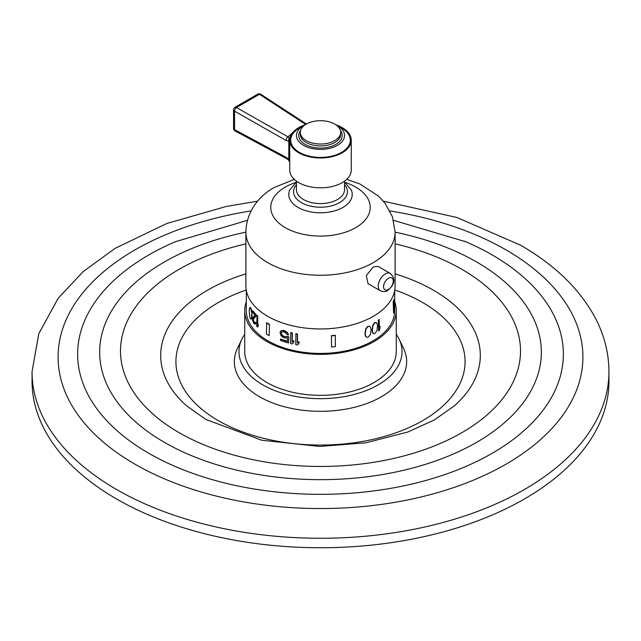 <?xml version="1.0" encoding="UTF-8"?>
<svg xmlns="http://www.w3.org/2000/svg" width="641" height="641" viewBox="0 0 641 641"><rect width="100%" height="100%" fill="white"/><g stroke="black" fill="none" stroke-linecap="round" stroke-linejoin="round"><path stroke-width="0.96" d="M116.534 498.97A288.45 166.532 180 0 1 32.05 381.211L32.05 371.724A288.45 166.532 180 0 0 116.534 489.484A288.45 166.532 0 0 0 430.888 525.588A288.45 166.532 0 0 0 608.95 371.724L608.95 381.211A288.45 166.532 0 0 1 430.888 535.067A288.45 166.532 0 0 1 116.534 498.97M403.526 348.311A86.15 49.742 180 0 1 363.888 404.559A86.15 49.742 180 0 1 259.581 396.755A86.15 49.742 180 0 1 237.474 348.311L241.921 339.041A81.535 47.073 0 0 0 262.842 384.888A81.535 47.073 180 0 0 361.564 392.268A81.535 47.073 180 0 0 399.079 339.041L403.526 348.311M396.266 334.209A81.535 47.073 180 0 1 399.079 339.041M244.734 334.209A81.535 47.073 0 0 0 241.921 339.041M394.696 301.743A75.766 43.74 180 0 1 396.266 310.605L396.266 351.605A75.766 43.74 180 0 1 349.497 392.012A75.766 43.74 180 0 1 266.928 382.533A75.766 43.74 180 0 1 244.734 351.605L244.734 310.605A75.766 43.74 180 0 1 246.304 301.743M396.266 310.605A75.766 43.74 180 0 1 349.497 351.02A75.766 43.74 180 0 1 266.928 341.533A75.766 43.74 180 0 1 244.734 310.605M246.304 290.429L246.304 310.605A74.196 42.835 0 0 0 292.104 350.178A74.196 42.835 0 0 0 372.966 340.892A74.196 42.835 0 0 0 394.696 310.605L394.696 290.429M372.677 332.911L374.136 333.745L375.009 333.448L376.988 330.564L377.541 325.38L376.571 322.599L374.745 322.519L372.677 325.356L372.076 330.508L372.677 332.911L373.399 333.496M365.642 336.453L367.253 337.374L368.246 337.142L370.482 334.41L371.115 329.274L370.009 326.405L367.974 326.213L365.642 328.897L364.961 334.001L365.642 336.453L366.42 337.07M298.906 343.672L297.32 344.986A74.572 43.051 0 0 1 295.749 344.682L295.918 333.713A74.196 42.835 0 0 0 297.488 334.017L297.488 342.951L299.075 341.637L298.906 343.672L299.075 341.637M293.682 342.639L292.152 343.888A74.572 43.051 0 0 1 290.629 343.512L290.79 332.551A74.196 42.835 0 0 0 292.312 332.919L292.312 341.853L293.842 340.603L293.682 342.639L293.842 340.603M287.064 336.349L284.949 336.87A74.572 43.051 0 0 1 283.506 336.405L281.84 335.155L281.295 333.328L282 334.955L283.667 336.213A74.196 42.835 0 0 0 285.109 336.677L287.064 336.349A74.196 42.835 0 0 0 288.787 336.837L288.626 342.991L288.787 336.837M288.626 342.991A74.572 43.051 0 0 1 280.429 340.379L280.598 339.033A74.196 42.835 0 0 0 287.392 341.252M280.429 339.233A74.572 43.051 0 0 0 287.392 341.501L287.392 337.831L284.949 338.015A74.572 43.051 0 0 1 283.506 337.551L281.135 335.82L279.965 332.415L281.295 330.58L283.667 330.484A74.196 42.835 0 0 0 285.109 330.948L287.553 332.591L288.626 334.971A74.572 43.051 0 0 1 287.144 334.554L284.949 332.286A74.572 43.051 0 0 1 283.506 331.83L281.84 331.95L281.135 333.072L281.535 332.27M281.295 333.328L281.295 332.871M256.712 315.604A74.572 43.051 0 0 0 257.386 316.229L257.386 325.163L258.083 324.186L258.083 326.021L257.386 326.998A74.572 43.051 0 0 1 256.712 326.373L257.065 315.508A74.196 42.835 0 0 0 257.73 316.141L257.73 324.675M257.386 326.998L258.427 325.924L258.083 324.186M252.394 310.837L252.394 311.983A74.572 43.051 0 0 0 255.022 315.051L252.482 317.824L252.482 320.115L253.748 323.264A74.572 43.051 0 0 0 254.132 323.697L255.222 324.202L255.743 322.896A74.572 43.051 0 0 1 255.222 322.367L254.717 322.976L254.229 322.663A74.572 43.051 0 0 1 253.844 322.223L252.923 319.755L256.2 315.813L256.2 314.667A74.196 42.835 0 0 1 252.738 310.741L252.394 310.837A74.572 43.051 0 0 0 255.847 314.755L256.2 314.667M253.267 319.659L254.189 322.135A74.196 42.835 0 0 0 254.573 322.567L255.062 322.88M255.222 322.367L255.567 322.271A74.196 42.835 0 0 0 256.088 322.808L255.222 324.202M249.918 307.424L249.133 310.14L249.918 317.728L250.783 319.114L251.504 318.906L252.065 316.261L251.504 309.972L250.687 307.792L249.918 307.424L250.783 308.802L252.065 314.202M331.437 335.668A74.196 42.835 0 0 0 335.315 335.267L335.387 346.613A74.572 43.051 0 0 1 331.509 347.005L331.437 335.668L331.509 347.005M269.18 335.66A74.572 43.051 0 0 1 266.392 334.057L266.664 322.768A74.196 42.835 0 0 0 269.444 324.378L269.18 335.66L269.444 324.378M378.35 320.115L378.623 331.036L378.35 320.115A74.196 42.835 0 0 0 379.143 319.538L379.416 328.625L380.193 326.437L379.416 327.711M393.197 301.855A74.196 42.835 0 0 0 393.886 299.611L394.255 310.781A74.572 43.051 0 0 1 393.574 313.016L393.197 301.855L393.574 313.016M372.95 333.072L372.341 330.66L372.95 325.508L375.009 322.679L376.571 322.599M373.262 316.342A74.612 43.075 0 0 0 395.112 285.878L395.112 232.186A74.612 43.075 0 0 1 373.262 262.642A74.612 43.075 180 0 1 291.943 271.984A74.612 43.075 180 0 1 245.888 232.186L245.888 285.878A74.612 43.075 180 0 0 291.943 325.676A74.612 43.075 180 0 0 373.262 316.342M378.022 266.344L373.262 266.976L366.315 275.558L368.022 283.659L380.313 290.758A10 5.777 120 0 1 378.775 282.745A10 5.777 120 0 1 385.313 273.931A10 5.777 120 0 1 390.313 273.435L378.022 266.344M344.538 181.139L344.538 189.704A24.038 13.878 180 0 1 337.495 199.519A24.038 13.878 0 0 1 311.302 202.532A24.038 13.878 0 0 1 296.463 189.704L296.463 181.139M289.732 170.049A30.768 17.764 0 0 0 308.722 186.459A30.768 17.764 0 0 0 342.254 182.613A30.768 17.764 180 0 0 351.268 170.049L351.268 140.219A30.768 17.764 180 0 1 342.254 152.774A30.768 17.764 0 0 1 308.722 156.628A30.768 17.764 0 0 1 289.732 140.219L289.732 170.049M289.732 140.219A30.768 17.764 0 0 1 298.746 127.655A30.768 17.764 180 0 1 305.068 124.851M335.932 124.851A30.768 17.764 180 0 1 351.268 140.219M289.732 161.5L288.811 159.393L286.215 157.357L234.542 129.61A3.077 1.715 118.2 0 0 235.183 131.02L286.856 158.768A3.077 1.715 -61.7 0 1 286.215 157.357M289.732 162.125L288.666 160.202A3.077 0.801 -43.3 0 1 288.811 159.393L288.811 141.3A3.077 2.3 -88.8 0 1 289.428 137.671L236.473 107.528L234.87 107.335A3.077 3.077 0 0 0 233.564 109.851L233.564 128.312A3.077 3.077 0 0 0 235.183 131.02M305.661 124.466L259.445 94.267L236.473 107.528A3.077 1.667 119.6 0 0 234.542 111.149L234.542 129.61A3.077 1.779 180 0 1 233.564 128.312M289.732 140.651L288.811 141.3L286.078 140.459L234.542 111.149A3.077 1.779 180 0 1 233.564 109.851M286.078 140.459A3.077 1.667 -60.4 0 1 288.057 136.797L297.015 128.745M306.414 124.017L260.815 94.283A3.077 1.787 123.1 0 0 259.445 94.267L257.866 94.059L234.87 107.335M289.988 137.919L289.428 137.671M336.02 124.907A24.038 13.878 180 0 1 344.538 135.507A24.038 13.878 180 0 1 337.495 145.323A24.038 13.878 0 0 1 311.302 148.327A24.038 13.878 0 0 1 296.463 135.507A24.038 13.878 0 0 1 303.505 125.692A24.038 13.878 180 0 1 304.98 124.907M300.309 132.367A20.192 11.658 0 0 1 306.222 124.122A20.192 11.658 180 0 1 328.224 121.598A20.192 11.658 180 0 1 340.692 132.367A20.192 11.658 180 0 1 334.778 140.611A20.192 11.658 0 0 1 312.776 143.135A20.192 11.658 0 0 1 300.309 132.367L300.309 134.249A20.192 11.658 180 0 0 312.776 145.018A20.192 11.658 180 0 0 334.778 142.494A20.192 11.658 180 0 0 340.692 134.249L340.692 132.367M378.623 331.036A74.572 43.051 0 0 0 379.416 330.46L380.193 326.437M378.623 320.276A74.572 43.051 0 0 0 379.416 319.691M393.574 301.887A74.572 43.051 0 0 0 394.255 299.651M365.915 336.613L365.234 334.161L365.915 329.049L368.246 326.373L370.009 326.405M295.749 333.913A74.572 43.051 0 0 0 297.32 334.217L297.32 343.151L298.906 341.837M290.629 332.743A74.572 43.051 0 0 0 292.152 333.12L292.152 342.054L293.682 340.804M281.135 333.528L281.135 333.072M280.429 331.445L281.135 330.78L283.506 330.684A74.572 43.051 0 0 0 284.949 331.149L287.392 332.791L288.626 334.971M286.904 336.549A74.572 43.051 0 0 0 288.626 337.03M252.923 319.755L253.099 318.601L255.847 315.901L255.847 314.755M250.783 319.114L251.56 317.96L251.721 314.29M331.509 335.876A74.572 43.051 0 0 0 335.387 335.483M266.392 322.928A74.572 43.051 0 0 0 269.18 324.53M251.072 210.929A262.417 151.508 180 0 0 134.947 464.172A262.417 151.508 0 0 0 506.053 464.172A262.417 151.508 0 0 0 506.053 249.91A262.417 151.508 180 0 0 389.928 210.929M464.204 241.088L465.863 241.793A242.859 140.219 180 0 1 492.232 254.974A242.859 140.219 0 0 1 492.232 453.267A242.859 140.219 0 0 1 148.768 453.267A242.859 140.219 180 0 1 175.137 241.793L247.45 220.328M245.888 232.162A220.833 127.495 180 0 0 164.344 442.314A220.833 127.495 0 0 0 476.656 442.314A220.833 127.495 0 0 0 476.656 262.001A220.833 127.495 180 0 0 395.112 232.162M395.112 243.852A200.008 115.476 180 0 1 461.929 269.332A200.008 115.476 0 0 1 461.929 432.635A200.008 115.476 0 0 1 179.071 432.635A200.008 115.476 180 0 1 245.888 243.852M245.888 273.875A159.809 92.264 180 0 0 186.443 405.689L205.753 419.422L261.76 440.231L319.699 446.448L365.939 442.779L407.852 432.01L434.342 419.943L454.557 405.689A159.809 92.264 0 0 0 433.5 290.221A159.809 92.264 180 0 0 395.112 273.875M394.776 289.972A144.57 83.466 180 0 1 422.731 302.568A144.57 83.466 0 0 1 422.731 420.608A144.57 83.466 0 0 1 218.269 420.608A144.57 83.466 180 0 1 246.224 289.972M345.058 182.405A49.734 28.709 0 0 1 355.667 227.675A49.734 28.709 180 0 1 285.333 227.675A49.734 28.709 180 0 1 285.333 187.068A49.734 28.709 0 0 1 295.942 182.405M289.66 190.169L289.708 190.048A31.73 18.317 180 0 0 304.884 210.424A31.73 18.317 180 0 0 342.935 207.428A31.73 18.317 0 0 0 351.292 190.048L351.34 190.161M344.538 184.664A26.922 15.544 0 0 1 339.538 202.66A26.922 15.544 180 0 1 304.715 204.263A26.922 15.544 180 0 1 296.463 184.664M339.313 126.87A29.807 17.211 180 0 1 341.573 152.382A29.807 17.211 180 0 1 299.427 152.382A29.807 17.211 180 0 1 299.427 128.048A29.807 17.211 180 0 1 301.687 126.87M340.435 130.516A21.73 12.548 180 0 1 335.868 144.377A21.73 12.548 180 0 1 308.281 145.884A21.73 12.548 180 0 1 300.565 130.516M388.406 289.476A6.851 3.958 -60 0 1 383.558 286.679A6.851 3.958 -60 0 1 388.406 278.29A6.851 3.958 120 0 1 393.254 281.087A6.851 3.958 120 0 1 388.406 289.476M608.95 371.724C608.878 353.215 604.367 335.363 595.417 318.176C580.049 289.42 555.066 265.078 520.484 245.166L456.953 217.491L383.422 201.194M257.578 201.194L226.361 206.45L166.732 223.509L115.076 248.388L83.178 271.6L58.195 298.249L38.78 333.705L32.05 371.724M393.55 220.328L465.863 241.793M294.291 179.352L274.164 187.533C260.735 194.84 246.328 210.08 245.888 232.186M346.709 179.352L359.865 183.983L378.575 196.122L385.049 203.221L392.468 216.842L395.112 232.186M296.463 182.02L289.708 190.048M351.292 190.048L344.538 182.02M288.666 160.202L286.856 158.768M260.815 94.283A3.077 3.077 0 0 0 257.874 94.059M390.313 273.435C397.765 280.373 392.02 286.839 387.621 290.485C386.243 291.799 383.807 291.887 380.313 290.758"/></g></svg>
